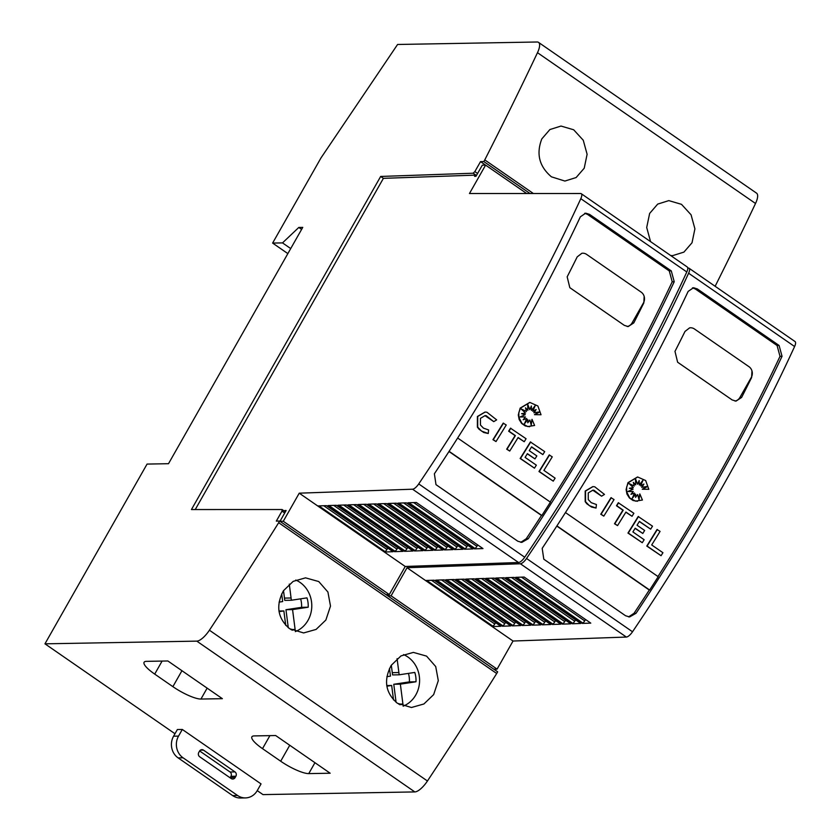 <?xml version="1.0" encoding="UTF-8"?>
<svg xmlns="http://www.w3.org/2000/svg" width="840" height="840" viewBox="0 0 840 840"><rect width="100%" height="100%" fill="white"/><g stroke="black" fill="none" stroke-linecap="round" stroke-linejoin="round"><path stroke-width="1.26" d="M613.505 414.309A786.534 276.37 -55.3 0 0 686.795 271.971A7.865 2.761 -55.3 0 0 687.236 266.984L581.249 193.694A7.865 2.761 124.7 0 1 580.808 198.671A786.534 276.37 124.7 0 1 507.518 341.008A786.534 276.37 124.7 0 1 418.73 483.924A7.865 2.761 124.7 0 1 412.566 489.206L518.553 562.506A7.865 2.761 -55.3 0 0 524.716 557.225A786.534 276.37 -55.3 0 0 613.505 414.309M513.566 345.198A786.534 276.37 -55.3 0 0 580.356 216.825L585.711 213.161L589.523 214.368L671.286 270.911L674.226 281.746A786.534 276.37 124.7 0 1 607.446 410.12A786.534 276.37 124.7 0 1 528.255 538.702L521.787 542.388L517.755 541.191L435.992 484.638L434.385 473.781A786.534 276.37 -55.3 0 0 513.566 345.198M553.245 481.152L538.976 471.513A781.809 274.712 -55.3 0 0 549.202 454.965L552.258 456.844A781.809 274.712 124.7 0 1 543.9 470.39L555.114 478.149A781.809 274.712 124.7 0 1 553.245 481.152L539.301 471.503A781.809 274.712 -55.3 0 0 549.538 454.955M523.299 419.622L526.722 418.509L524.465 423.769L527.825 419.601L527.762 422.804L529.872 420.011L531.237 425.197L532.014 419.339L534.607 425.46L527.698 426.562L521.966 423.433L518.857 417.291L518.837 412.545L520.485 408.114L529.861 402.433L537.873 405.983L541.023 414.75L534.817 414.656L539.868 411.852L534.188 412.734A781.809 274.712 -55.3 0 0 536.109 409.5L532.802 411.338L535.29 405.437L531.531 410.466L531.363 405.972L529.788 409.7L527.656 404.177L527.888 410.288L525.494 407.81L526.481 411.495L521.062 408.881L525.535 413.081L521.556 413.69L525.263 414.677L520.013 416.966L525.452 416.955L523.173 419.78L526.722 418.509M524.832 422.909L527.825 419.601M527.772 422.363L529.872 420.011M531.017 424.368L532.014 419.339M529.599 426.741L525.231 425.933L521.64 423.444L519.162 419.517L518.301 414.96L520.159 408.125L529.694 402.444M541.023 414.75L534.481 414.666L539.427 411.925M534.188 412.734L533.851 412.745A781.809 274.712 -55.3 0 0 535.615 409.773M532.802 411.338L534.534 406.445M531.531 410.466L531.058 406.686M529.788 409.7L527.698 405.132M527.888 410.288L525.63 408.293M526.481 411.495L521.43 409.217M484.932 415.611L493.763 421.638L486.203 415.706L485.1 415.601L480.449 418.373L480.449 425.03L483.441 428.127L488.618 429.965L488.24 433.503L483.735 432.495L479.062 429.261L477.382 427.14L477.393 416.493L484.985 412.072M495.999 441.556L492.944 439.677A781.809 274.712 -55.3 0 0 503.181 423.14L506.237 425.009A781.809 274.712 124.7 0 1 495.999 441.556L493.28 439.677A781.809 274.712 -55.3 0 0 503.517 423.129M509.733 451.059L506.678 449.18A781.809 274.712 -55.3 0 0 515.077 435.635L508.652 431.193A781.809 274.712 -55.3 0 0 510.5 428.19L526.071 438.732A781.809 274.712 124.7 0 1 524.234 441.735L518.133 437.514A781.809 274.712 124.7 0 1 509.733 451.059L507.014 449.169A781.809 274.712 -55.3 0 0 515.403 435.624L508.988 431.183A781.809 274.712 -55.3 0 0 510.825 428.19M524.234 441.735L518.028 437.671M531.51 446.995L542.861 454.608L531.605 446.828A781.809 274.712 124.7 0 1 529.242 450.66L536.844 455.921A781.809 274.712 124.7 0 1 534.986 458.913L527.289 453.82M534.986 458.913L527.394 453.663A781.809 274.712 124.7 0 1 525.084 457.38L536.34 465.161A781.809 274.712 124.7 0 1 534.471 468.163L520.159 458.493A781.809 274.712 -55.3 0 0 530.387 441.956L544.698 451.616A781.809 274.712 124.7 0 1 542.861 454.608M584.714 213.266L587.506 214.4L669.27 270.953L672.21 281.778A781.809 274.712 124.7 0 1 660.712 305.729A781.809 274.712 124.7 0 1 657.437 312.375A781.809 274.712 124.7 0 1 647.42 332.325A781.809 274.712 124.7 0 1 644.018 338.982A781.809 274.712 124.7 0 1 605.462 410.151A781.809 274.712 124.7 0 1 550.169 501.974M488.24 433.503L481.572 431.12L477.708 427.13L477.719 416.483L485.153 412.062L486.927 412.23L496.671 419.874L493.763 421.638M721.308 488.859A786.534 276.37 -55.3 0 0 794.598 346.531A7.865 2.761 -55.3 0 0 795.039 341.544L689.052 268.243A7.865 2.761 124.7 0 1 688.611 273.231A786.534 276.37 124.7 0 1 615.321 415.558A786.534 276.37 124.7 0 1 526.533 558.474A7.865 2.761 124.7 0 1 520.37 563.766L626.356 637.056A7.865 2.761 -55.3 0 0 632.52 631.775A786.534 276.37 -55.3 0 0 721.308 488.859M621.38 419.748A786.534 276.37 -55.3 0 0 688.159 291.385L693.525 287.721L697.337 288.929L779.09 345.471L782.04 356.307A786.534 276.37 124.7 0 1 715.25 484.669A786.534 276.37 124.7 0 1 636.058 613.263L629.591 616.949L625.558 615.741L543.795 559.199L542.188 548.341A786.534 276.37 -55.3 0 0 621.38 419.748M661.059 555.702L646.779 546.063A781.809 274.712 -55.3 0 0 657.017 529.515L660.072 531.394A781.809 274.712 124.7 0 1 651.703 544.95L662.928 552.71A781.809 274.712 124.7 0 1 661.059 555.702L647.105 546.063A781.809 274.712 -55.3 0 0 657.342 529.515M631.102 494.172L634.525 493.07L632.268 498.32L635.639 494.151L635.575 497.354L637.675 494.571L639.041 499.758L639.817 493.899L642.422 500.021L635.502 501.123L629.769 497.994L626.661 491.852L626.64 487.106L628.288 482.675L637.665 476.994L645.676 480.543L648.827 489.31L642.621 489.216L647.672 486.413L641.991 487.294A781.809 274.712 -55.3 0 0 643.913 484.06L640.605 485.898L643.094 479.987L639.335 485.016L639.167 480.522L637.591 484.25L635.46 478.737L635.691 484.838L633.308 482.37L634.284 486.045L628.876 483.441L633.339 487.631L629.36 488.25L633.066 489.227L627.816 491.526L633.255 491.505L630.976 494.33L634.525 493.07M632.635 497.459L635.639 494.151M635.575 496.913L637.675 494.571M638.82 498.929L639.817 493.899M637.413 501.291L633.034 500.483L629.444 497.994L626.966 494.078L626.105 489.521L627.963 482.675L637.497 476.994M648.827 489.31L642.285 489.227L647.231 486.476M641.991 487.294L641.655 487.294A781.809 274.712 -55.3 0 0 643.419 484.334M640.605 485.898L642.337 480.995M639.335 485.016L638.862 481.247M637.591 484.25L635.502 479.693M635.691 484.838L633.433 482.843M634.284 486.045L629.234 483.777M592.736 490.171L601.566 496.188L594.017 490.266L592.904 490.161L588.252 492.923L588.252 499.58L591.245 502.677L596.421 504.525L596.043 508.053L591.538 507.045L586.866 503.822L585.186 501.69L585.197 491.043L592.799 486.623M603.813 516.117L600.758 514.238A781.809 274.712 -55.3 0 0 610.985 497.69L614.04 499.569A781.809 274.712 124.7 0 1 603.813 516.117L601.083 514.227A781.809 274.712 -55.3 0 0 611.321 497.69M617.547 525.609L614.492 523.74A781.809 274.712 -55.3 0 0 622.881 510.185L616.466 505.743A781.809 274.712 -55.3 0 0 618.303 502.751L633.875 513.293A781.809 274.712 124.7 0 1 632.037 516.285L625.937 512.064A781.809 274.712 124.7 0 1 617.547 525.609L614.817 523.73A781.809 274.712 -55.3 0 0 623.207 510.185L616.791 505.743A781.809 274.712 -55.3 0 0 618.629 502.74M632.037 516.285L625.832 512.232M639.313 521.545L650.664 529.168L639.408 521.388A781.809 274.712 124.7 0 1 637.046 525.221L644.648 530.471A781.809 274.712 124.7 0 1 642.8 533.474L635.093 528.381M642.8 533.474L635.198 528.213A781.809 274.712 124.7 0 1 632.888 531.93L644.144 539.721A781.809 274.712 124.7 0 1 642.275 542.714L627.963 533.053A781.809 274.712 -55.3 0 0 638.2 516.506L652.501 526.166A781.809 274.712 124.7 0 1 650.664 529.168M692.517 287.826L695.31 288.96L777.074 345.503L780.014 356.339A781.809 274.712 124.7 0 1 768.516 380.289A781.809 274.712 124.7 0 1 765.25 386.935A781.809 274.712 124.7 0 1 755.223 406.886A781.809 274.712 124.7 0 1 751.821 413.532A781.809 274.712 124.7 0 1 713.275 484.712A781.809 274.712 124.7 0 1 657.972 576.534M596.043 508.053L589.375 505.68L585.522 501.69L585.522 491.043L592.956 486.623L594.731 486.78L604.475 494.424L601.566 496.188M541.821 138.894L549.896 129.549L561.025 126.053L573.678 129.78L583.264 140.249L587.107 154.277L584.22 168.21L576.114 177.555L564.889 181.052L551.418 176.82C539.238 166.457 536.046 153.815 541.821 138.894M650.559 241.626L646.706 227.504L649.635 213.444L657.699 204.099L668.829 200.613L681.492 204.33L691.068 214.798L694.911 228.837L692.024 242.771L683.918 252.116L672.703 255.612L670.698 255.549M295.754 580.041A27.531 24.99 -91 0 1 307.996 620.372A27.531 24.99 -91 0 1 295.312 631.617M283.458 590.73L293.181 581.364L305.55 577.847L318.759 581.553L327.915 592.022L330.498 606.081L325.857 620.046L316.092 629.423L303.639 632.94L289.601 628.719C277.631 618.345 275.583 605.682 283.458 590.73M403.557 654.601A27.531 24.99 -91 0 1 415.8 694.922A27.531 24.99 -91 0 1 403.116 706.178M391.262 665.291L400.985 655.914L413.354 652.397L426.562 656.114L435.719 666.572L438.302 680.642L433.661 694.606L423.895 703.983L411.443 707.5L397.404 703.279C385.434 692.905 383.387 680.243 391.262 665.291M182.311 729.456L177.366 729.54L173.586 736.197A15.729 14.28 89 0 0 178.133 757.89L232.638 795.585A15.729 14.28 89 0 0 240.482 798L245.438 797.916A15.729 14.28 -91 0 1 237.594 795.501L183.078 757.806A15.729 14.28 -91 0 1 178.532 736.113L182.311 729.456L261.051 783.909L257.271 790.566A15.729 14.28 -91 0 1 245.438 797.916M230.087 777.798A3.15 2.856 89 0 0 230.171 777.651L230.937 776.318A3.15 2.856 89 0 0 230.024 771.981L199.626 750.96M203.48 750.12L234.969 771.897A3.15 2.856 -91 0 1 235.883 776.234L235.127 777.567A3.15 2.856 -91 0 1 231.189 778.554L199.7 756.777A3.15 2.856 -91 0 1 198.786 752.43L199.542 751.107A3.15 2.856 -91 0 1 203.48 750.12L200.361 750.173M533.358 193.505L484.764 159.904A1809.014 635.659 124.7 0 0 537.485 52.689A15.729 5.523 124.7 0 0 538.524 42.378A15.729 5.523 124.7 0 0 537.149 42L397.582 44.478L321.027 157.857L272.622 243.075L282.513 242.897L298.798 227.451L302.757 227.378L168.504 463.701L147.063 464.079L44.961 643.818L174.983 733.74M146.433 661.353L167.864 660.975L222.369 698.67L200.939 699.048A23.593 5.408 29.6 0 1 172.883 686.658L154.707 674.1A23.593 5.408 29.6 0 1 144.091 662.267A23.593 5.408 29.6 0 1 146.433 661.353M254.237 735.913L275.667 735.536L330.173 773.231L308.752 773.609A23.593 5.408 29.6 0 1 280.686 761.219L262.51 748.65A23.593 5.408 29.6 0 1 251.895 736.817A23.593 5.408 29.6 0 1 254.237 735.913M400.365 684.149L393.771 684.275L409.395 681.891L415.989 681.775L400.365 684.149L402.917 704.025L399.861 704.76M393.771 684.275L396.081 702.293M398.685 704.109L402.917 704.025M393.53 699.93L391.671 685.472L386.873 686.207M386.768 685.566L391.671 685.472M386.883 676.673L390.474 676.126L389.487 668.472M397.089 658.654L399.168 674.803L414.781 672.431A23.593 21.42 -91 0 1 415.989 681.775M391.314 665.207L392.564 674.919L399.168 674.803M409.395 681.891A23.593 21.42 89 0 0 408.45 673.386M292.562 609.599L285.968 609.714L301.581 607.341L308.185 607.215L292.562 609.599L295.113 629.475L292.047 630.21M285.968 609.714L288.278 627.732M290.881 629.549L295.113 629.475M285.726 625.38L283.868 610.922L279.058 611.657M278.964 611.005L283.868 610.922M279.08 602.112L282.671 601.577L281.683 593.912M289.286 584.094L291.354 600.243L306.978 597.87A23.593 21.42 -91 0 1 308.185 607.215M283.51 590.646L284.76 600.369L291.354 600.243M301.581 607.341A23.593 21.42 89 0 0 300.636 598.836M449.106 451.332L541.852 515.476A786.534 276.37 124.7 0 0 550.4 502.142L457.663 438.007M448.991 451.511L541.496 515.476A781.809 274.712 124.7 0 1 526.239 538.745L528.255 538.702M556.909 525.893L649.656 590.026A786.534 276.37 124.7 0 0 658.214 576.702L565.467 512.558M556.794 526.061L649.299 590.037A781.809 274.712 124.7 0 1 634.043 613.295L636.058 613.263M751.968 370.955L751.622 377.506A781.809 274.712 124.7 0 1 741.605 397.457L735.998 401.121L732.134 399.924L677.628 362.219L674.982 351.382A781.809 274.712 -55.3 0 0 684.999 331.433L689.65 327.842A7.865 7.14 -91 0 1 690.533 327.768A7.865 7.14 -91 0 1 694.449 328.976L748.954 366.671A7.865 7.14 -91 0 1 751.978 370.955A7.865 7.14 -91 0 1 751.233 377.517L739.883 397.488A7.865 7.14 -91 0 1 735 401.069M642.275 542.714L628.288 533.043A781.809 274.712 -55.3 0 0 638.526 516.506M464.195 579.149L530.817 625.223L522.322 625.517L455.711 579.442L464.195 579.149M454.199 579.495L520.821 625.569L512.337 625.874L445.715 579.8L454.199 579.495M444.203 579.852L510.825 625.926L502.341 626.22L435.719 580.146L444.203 579.852M434.207 580.199L500.829 626.273L492.345 626.567L425.723 580.493L434.207 580.199M524.16 577.049L590.783 623.123L582.299 623.417L515.676 577.343L524.16 577.049M514.164 577.405L580.787 623.469L572.303 623.774L505.68 577.7L514.164 577.405M504.168 577.752L570.791 623.826L562.307 624.12L495.684 578.046L504.168 577.752M494.172 578.099L560.795 624.173L552.311 624.466L485.688 578.393L494.172 578.099M484.187 578.445L550.799 624.519L542.315 624.824L475.692 578.75L484.187 578.445M532.319 625.17L465.696 579.096L474.191 578.802L540.813 624.876L532.319 625.17L532.623 624.635L466.725 579.065M515.539 621.925L514.752 623.322A2.363 0.83 124.7 0 1 512.631 625.338L512.337 625.874M505.554 622.272L504.756 623.669A2.363 0.83 124.7 0 1 502.635 625.684L502.341 626.22M495.558 622.629L494.76 624.025A2.363 0.83 124.7 0 1 492.65 626.042L492.345 626.567M585.512 619.479L584.714 620.875A2.363 0.83 124.7 0 1 582.603 622.892L582.299 623.417M575.516 619.825L574.718 621.222A2.363 0.83 124.7 0 1 572.607 623.238L572.303 623.774M565.52 620.172L564.722 621.579A2.363 0.83 124.7 0 1 562.611 623.585L562.307 624.12M555.524 620.529L554.726 621.925A2.363 0.83 124.7 0 1 552.615 623.942L552.311 624.466M545.528 620.875L544.73 622.272A2.363 0.83 124.7 0 1 542.619 624.288L542.315 624.824M535.531 621.222L534.744 622.629A2.363 0.83 124.7 0 1 532.623 624.635M525.535 621.579L524.748 622.976A2.363 0.83 124.7 0 1 522.627 624.992L522.322 625.517M456.729 579.411L522.627 624.992M446.733 579.758L512.631 625.338M436.737 580.115L502.635 625.684M426.741 580.461L492.65 626.042M516.694 577.311L582.603 622.892M506.699 577.658L572.607 623.238M496.703 578.014L562.611 623.585M486.707 578.361L552.615 623.942M476.711 578.707L542.619 624.288M689.052 268.243A7.865 2.761 124.7 0 0 688.391 268.055L687.76 268.055M520.37 563.766L407.043 567.725L513.03 641.025L626.356 637.056M628.582 616.896L634.043 613.295M493.805 669.175L497.081 669.123L513.03 641.025M388.531 594.573L387.796 595.865L391.083 595.823L497.081 669.123M407.043 567.725L391.083 595.823M484.764 159.904L483.819 161.564L480.522 161.627L485.572 165.113M480.522 161.627L474.852 171.612L477.582 173.492L482.307 165.175L485.604 165.113L526.659 193.505M477.582 173.492L475.986 176.284L474.579 176.337L475.881 175.109L383.397 178.343L195.248 509.544M644.165 296.394L643.818 302.957A781.809 274.712 124.7 0 1 633.791 322.906L628.194 326.571L624.33 325.364L569.825 287.669L567.168 276.832A781.809 274.712 -55.3 0 0 577.196 256.882L581.837 253.292A7.865 7.14 -91 0 1 582.719 253.208A7.865 7.14 -91 0 1 586.646 254.415L641.151 292.12A7.865 7.14 -91 0 1 644.165 296.394A7.865 7.14 -91 0 1 643.429 302.957L632.079 322.928A7.865 7.14 -91 0 1 627.186 326.508M534.471 468.163L520.485 458.493A781.809 274.712 -55.3 0 0 530.722 441.945M356.391 504.588L423.014 550.662L414.519 550.966L347.897 504.893L356.391 504.588M346.395 504.945L413.018 551.019L404.523 551.313L337.911 505.239L346.395 504.945M336.399 505.292L403.022 551.365L394.527 551.659L327.915 505.586L336.399 505.292M326.403 505.638L393.026 551.712L384.542 552.017L317.919 505.943L326.403 505.638M416.356 502.499L482.979 548.573L474.495 548.867L407.873 502.793L416.356 502.499M406.361 502.845L472.983 548.919L464.499 549.213L397.877 503.139L406.361 502.845M396.365 503.192L462.987 549.266L454.503 549.57L387.881 503.496L396.365 503.192M386.369 503.548L452.991 549.623L444.507 549.917L377.885 503.843L386.369 503.548M376.373 503.895L442.995 549.969L434.511 550.263L367.889 504.189L376.373 503.895M424.515 550.61L357.893 504.536L366.387 504.242L432.999 550.316L424.515 550.61L424.82 550.085L358.911 504.504M407.736 547.365L406.949 548.772A2.363 0.83 124.7 0 1 404.828 550.778L404.523 551.313M397.74 547.722L396.953 549.119A2.363 0.83 124.7 0 1 394.832 551.135L394.527 551.659M387.755 548.069L386.957 549.465A2.363 0.83 124.7 0 1 384.836 551.481L384.542 552.017M477.697 544.919L476.91 546.315A2.363 0.83 124.7 0 1 474.789 548.331L474.495 548.867M467.712 545.275L466.914 546.672A2.363 0.83 124.7 0 1 464.793 548.688L464.499 549.213M457.716 545.622L456.918 547.019A2.363 0.83 124.7 0 1 454.808 549.034L454.503 549.57M447.72 545.969L446.922 547.365A2.363 0.83 124.7 0 1 444.812 549.381L444.507 549.917M437.724 546.315L436.926 547.722A2.363 0.83 124.7 0 1 434.816 549.738L434.511 550.263M427.728 546.672L426.93 548.069A2.363 0.83 124.7 0 1 424.82 550.085M417.732 547.019L416.934 548.415A2.363 0.83 124.7 0 1 414.824 550.431L414.519 550.966M348.915 504.851L414.824 550.431M338.93 505.207L404.828 550.778M328.933 505.554L394.832 551.135M318.938 505.901L384.836 551.481M408.891 502.761L474.789 548.331M398.895 503.108L464.793 548.688M388.899 503.454L454.808 549.034M378.903 503.8L444.812 549.381M368.907 504.157L434.816 549.738M581.249 193.694A7.865 2.761 124.7 0 0 580.577 193.505L469.466 193.515L485.604 165.113M412.566 489.206L299.24 493.175L405.227 566.475L518.553 562.506M520.779 542.336L526.239 538.745M279.993 521.304L286.125 510.51L284.897 510.51L285.779 511.13M386.001 594.625L389.267 594.562L405.227 566.475M280.014 521.325L283.28 521.262L389.267 594.562M299.24 493.175L283.28 521.262M284.897 510.51L284.823 511.413L282.104 509.534L281.988 511.119L284.707 512.999M474.852 171.612L473.151 173.219L475.881 175.109M473.151 173.219L380.667 176.453L383.397 178.343M282.104 509.534L191.447 509.544L380.667 176.453M257.229 790.619L262.993 794.609L414.824 791.921A15.729 5.523 -55.3 0 0 427.445 781A1809.014 635.659 -55.3 0 0 496.703 673.491L497.648 671.832L279.615 521.042L278.67 522.711L496.703 673.491M278.67 522.711A1809.014 635.659 124.7 0 1 209.412 630.21A15.729 5.523 124.7 0 1 196.791 641.13L44.961 643.818M281.988 511.119L276.318 521.105L279.615 521.042M495.296 670.204L495.905 669.144M483.819 161.564L530.009 193.505M715.134 286.282A1809.014 635.659 -55.3 0 0 755.517 203.48A15.729 5.523 -55.3 0 0 756.557 193.158L538.524 42.378M272.622 243.075L287.858 253.607M282.513 242.897L290.724 248.566M298.798 227.451L301.613 229.394M580.808 198.671L686.795 271.971M688.611 273.231L794.598 346.531M230.024 771.981L234.969 771.897M230.937 776.318L235.883 776.234M230.171 777.651L235.127 777.567M178.133 757.89L183.078 757.806M232.638 795.585L237.594 795.501M173.586 736.197L178.532 736.113M207.144 688.139L200.939 699.048M181.944 670.708L172.883 686.658M162.099 661.08L154.707 674.1M314.947 762.699L308.752 773.609M289.748 745.269L280.686 761.219M269.913 735.63L262.51 748.65M395.735 683.97L402.329 683.855M392.28 672.662L398.874 672.536M287.931 609.42L294.525 609.294M284.466 598.101L291.07 597.986M739.883 397.488L741.605 397.457M461.507 579.243L524.748 622.976M451.521 579.59L514.752 623.322M441.525 579.947L504.756 623.669M431.529 580.293L494.76 624.025M521.482 577.143L584.714 620.875M511.487 577.49L574.718 621.222M501.491 577.847L564.722 621.579M491.495 578.193L554.726 621.925M481.499 578.54L544.73 622.272M471.503 578.897L534.744 622.629M780.014 356.339L782.04 356.307M777.074 345.503L779.09 345.471M695.31 288.96L697.337 288.929M526.533 558.474L632.52 631.775M632.079 322.928L633.791 322.906M353.703 504.683L416.934 548.415M343.707 505.04L406.949 548.772M333.711 505.386L396.953 549.119M323.726 505.733L386.957 549.465M413.679 502.593L476.91 546.315M403.683 502.94L466.914 546.672M393.687 503.286L456.918 547.019M383.691 503.632L446.922 547.365M373.695 503.99L436.926 547.722M363.699 504.336L426.93 548.069M672.21 281.778L674.226 281.746M669.27 270.953L671.286 270.911M587.506 214.4L589.523 214.368M418.73 483.924L524.716 557.225M209.412 630.21L427.445 781M537.485 52.689L755.517 203.48M196.791 641.13L414.824 791.921"/></g></svg>
